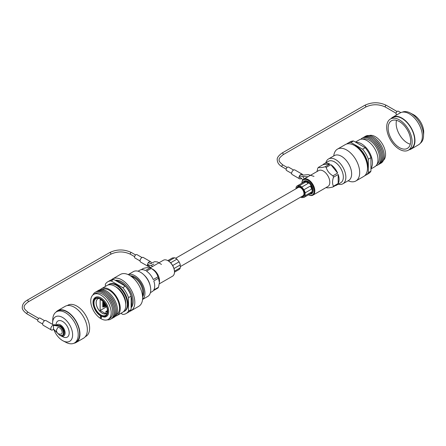 <?xml version="1.0" encoding="UTF-8"?>
<svg xmlns="http://www.w3.org/2000/svg" width="446" height="446" viewBox="0 0 446 446"><rect width="100%" height="100%" fill="white"/><g stroke="black" fill="none" stroke-linecap="round" stroke-linejoin="round"><path stroke-width="0.67" d="M180.273 266.636L302.973 195.794A4.783 2.76 -120 0 0 303.709 191.958A4.783 2.76 -120 0 0 300.582 187.744A4.783 2.76 -120 0 0 298.19 187.51L175.657 258.251M357.508 147.659A15.526 8.965 60 0 1 367.142 164.351M333.759 155.933A18.398 10.62 60 0 1 337.488 149.103L345.293 144.599A18.398 10.62 60 0 1 354.492 145.507A15.526 8.965 60 0 1 356.761 146.544A15.526 8.965 60 0 1 367.498 168.053M355.908 142.352A15.526 8.965 60 0 1 361.483 143.813A15.526 8.965 60 0 1 371.016 155.704A15.526 8.965 60 0 1 370.944 168.387M355.417 142.068L359.259 139.849A15.526 8.965 60 0 1 367.019 140.618A15.526 8.965 60 0 1 377.16 154.299A15.526 8.965 60 0 1 374.779 166.737L370.944 168.956M362.721 139.146A14.45 8.346 60 0 1 369.31 140.172A14.45 8.346 60 0 1 378.576 152.348A14.45 8.346 60 0 1 377.121 164.089M360.792 139.258A15.526 8.965 60 0 1 369.829 138.996A15.526 8.965 60 0 1 380.31 153.959A15.526 8.965 60 0 1 376.056 165.706M372.772 141.159A14.45 8.346 60 0 1 380.405 154.383M362.659 137.931A15.526 8.965 60 0 1 370.972 138.332A15.526 8.965 60 0 1 381.263 152.538A15.526 8.965 60 0 1 378.141 164.752M373.915 140.496A14.45 8.346 60 0 1 381.547 153.719M363.802 137.273A15.526 8.965 60 0 1 372.12 137.675A15.526 8.965 60 0 1 382.406 151.874A15.526 8.965 60 0 1 379.284 164.089M375.058 139.838A14.45 8.346 60 0 1 382.696 153.062M364.951 136.61A15.526 8.965 60 0 1 373.263 137.011A15.526 8.965 60 0 1 383.554 151.216A15.526 8.965 60 0 1 380.432 163.431M369.065 135.556A14.45 8.346 60 0 1 375.342 136.688A14.45 8.346 60 0 1 384.524 148.607A14.45 8.346 60 0 1 383.409 160.393M364.856 175.585A18.336 10.587 -120 0 0 365.926 175.094L368.53 173.594A18.336 10.587 -120 0 0 370.944 171.13L370.944 157.672A18.336 10.587 -120 0 0 365.185 147.71L353.533 140.981A18.336 10.587 -120 0 0 350.194 141.839L347.59 143.339A18.336 10.587 -120 0 0 346.637 144.019M365.926 175.094A18.336 10.587 -120 0 0 368.34 172.635L370.944 171.13M368.34 172.635L368.34 159.177L370.944 157.672M368.34 159.177A18.336 10.587 -120 0 0 362.587 149.209L365.185 147.71M362.587 149.209L350.93 142.48L353.533 140.981M350.93 142.48A18.336 10.587 -120 0 0 347.59 143.339M337.488 149.103A18.398 10.62 60 0 1 346.687 150.012A18.398 10.62 60 0 1 358.701 166.224A18.398 10.62 60 0 1 355.886 180.965A18.398 10.62 60 0 1 348.103 180.781M354.492 145.507A18.398 10.62 60 0 1 366.506 161.72A18.398 10.62 60 0 1 363.685 176.46L355.886 180.965M308.526 194.779A8.758 5.057 -120 0 0 314.201 190.637A8.758 5.057 -120 0 0 308.013 180.212A8.758 5.057 -120 0 0 301.842 183.211A9.199 5.307 60 0 1 303.726 179.214A9.199 5.307 60 0 1 308.325 179.671A9.199 5.307 60 0 1 314.335 187.777A9.199 5.307 60 0 1 312.925 195.147A9.199 5.307 60 0 1 308.504 194.79M303.38 181.957A7.359 4.248 60 0 1 304.334 180.987A7.359 4.248 60 0 1 308.013 181.355A7.359 4.248 60 0 1 312.819 187.838A7.359 4.248 60 0 1 311.693 193.731A7.359 4.248 60 0 1 309.814 194.038M303.726 179.214L318.712 170.562A9.199 5.307 60 0 1 323.311 171.019A9.199 5.307 60 0 1 329.321 179.125A9.199 5.307 60 0 1 327.91 186.495L312.925 195.147M316.989 171.559L317.825 168.148A12.377 7.147 60 0 1 318.36 167.384C319.364 167.902 321.622 167.702 325.117 166.776A12.377 7.147 60 0 1 325.658 167.072A12.377 7.147 60 0 1 326.193 167.401L330.882 164.691A12.377 7.147 60 0 1 337.639 173.098L330.882 164.691M318.36 167.384L323.049 164.674A12.377 7.147 60 0 1 324.158 163.749L328.401 161.301A12.377 7.147 60 0 1 334.589 161.915A12.377 7.147 60 0 1 342.673 172.819A12.377 7.147 60 0 1 340.777 182.737L336.535 185.185A12.377 7.147 60 0 1 335.175 185.681M325.898 162.745A14.35 8.284 60 0 1 328.54 158.943A14.35 8.284 60 0 1 335.715 159.651A14.35 8.284 60 0 1 345.087 172.295A14.35 8.284 60 0 1 342.885 183.797A14.35 8.284 60 0 1 338.274 184.181M328.54 158.943L334.327 155.604A14.35 8.284 60 0 1 341.497 156.312A14.35 8.284 60 0 1 350.874 168.956A14.35 8.284 60 0 1 348.672 180.452L342.885 183.797M324.158 163.749A12.377 7.147 60 0 1 329.806 164.072L323.049 164.674M325.117 166.776L329.806 164.072M333.491 177.19L338.18 174.486A12.377 7.147 60 0 1 338.18 183.496L333.491 186.205C332.237 183.936 332.237 180.931 333.491 177.19A12.377 7.147 60 0 0 332.95 175.808L337.639 173.098M333.491 186.205A12.377 7.147 60 0 1 332.95 186.969L337.639 184.259A12.377 7.147 60 0 1 336.535 185.185M332.95 186.969C329.438 187.894 327.186 188.095 326.193 187.571A12.377 7.147 60 0 1 326.115 187.532M338.18 183.496L338.18 174.486M332.95 175.808C329.455 173.739 327.197 170.935 326.193 167.401M296.69 188.379A5.653 3.261 60 0 1 300.582 187.036L300.582 187.036A5.653 3.261 60 0 1 304.579 193.96A5.653 3.261 60 0 1 301.468 196.658M300.743 187.13A5.207 3.005 -120 0 0 298.29 186.958A5.207 3.005 -120 0 0 297.471 187.922M309.92 193.977A7.314 4.22 -120 0 0 312.919 192.198M312.116 188.073A6.679 3.858 -120 0 0 312.1 188A6.679 3.858 -120 0 0 311.079 185.631A6.679 3.858 -120 0 0 309.502 183.501A6.679 3.858 -120 0 0 308.916 182.944L309.502 183.501M312.278 191.602A6.679 3.858 -120 0 0 312.278 188.719L311.932 193.185A7.314 4.22 -120 0 1 311.776 193.408L310.394 193.698A6.679 3.858 -120 0 0 311.592 191.997L311.932 193.185M307.038 182.47A6.679 3.858 -120 0 0 305.839 181.957L307.222 181.667A7.314 4.22 -120 0 1 307.378 181.756A7.314 4.22 -120 0 1 307.539 181.851L308.231 183.339A6.679 3.858 -120 0 0 307.038 182.47M311.776 187.125A7.314 4.22 -120 0 1 311.932 187.532L311.592 189.115L305.142 192.839A6.679 3.858 -120 0 0 303.943 189.756L310.394 186.032L311.776 187.125L311.079 185.631M311.592 189.115A6.679 3.858 -120 0 0 310.394 186.032M311.932 187.532L312.278 188.719M308.231 183.339L301.78 187.064A6.679 3.858 -120 0 0 299.389 185.681L305.839 181.957M307.539 181.851L308.916 182.944M296.027 188.758L296.027 187.576A6.679 3.858 -120 0 1 297.226 185.876L303.676 182.152L302.985 182.046L307.222 181.667M302.985 182.046A7.314 4.22 -120 0 0 302.823 182.269L302.711 182.709M300.643 197.138A6.679 3.858 -120 0 0 301.78 197.617L303.943 197.427A6.679 3.858 -120 0 0 305.142 195.722L311.592 191.997M310.394 193.698L303.943 197.427M306.525 181.561A6.679 3.858 -120 0 0 304.362 181.756M306.274 180.697A7.314 4.22 -120 0 0 303.475 181.935M302.254 196.207A5.207 3.005 -120 0 0 303.503 195.984A5.207 3.005 -120 0 0 304.579 193.77M301.78 187.064L303.943 189.756M297.226 185.876L299.389 185.681M305.142 192.839L305.142 195.722M388.143 128.086A15.939 9.199 -120 0 0 395.1 144.125A15.939 9.199 -120 0 0 407.376 148.395A15.939 9.199 -120 0 0 410.677 141.098A15.939 9.199 -120 0 0 403.725 125.058A15.939 9.199 -120 0 0 391.443 120.794A15.939 9.199 -120 0 0 388.143 128.086M396.527 120.348A15.939 9.199 -120 0 0 396.154 123.464A15.939 9.199 -120 0 0 410.303 144.214M402.342 112.152A17.996 10.392 60 0 1 410.136 112.944L413.152 114.499A14.155 8.173 60 0 1 423.7 132.127A14.155 8.173 60 0 1 423.683 132.741L423.522 136.13A17.996 10.392 60 0 1 420.31 143.272M410.136 112.944A17.996 10.392 60 0 1 423.544 135.355A17.996 10.392 60 0 1 423.522 136.13M391.053 118.636A18.398 10.62 60 0 1 392.753 117.198A18.398 10.62 60 0 1 406.93 122.126A18.398 10.62 60 0 1 414.958 140.635A18.398 10.62 60 0 1 411.145 149.059A18.398 10.62 60 0 1 409.049 149.811M392.753 117.198L400.162 112.922A18.398 10.62 60 0 1 414.334 117.85A18.398 10.62 60 0 1 422.368 136.359A18.398 10.62 60 0 1 418.554 144.777L411.145 149.059M386.682 127.244A17.996 10.392 60 0 1 390.412 119.01A17.996 10.392 60 0 1 404.282 123.826A17.996 10.392 60 0 1 412.137 141.94A17.996 10.392 60 0 1 408.408 150.179A17.996 10.392 60 0 1 394.543 145.357A17.996 10.392 60 0 1 386.682 127.244M390.412 119.01L392.954 117.543A17.996 10.392 60 0 1 406.819 122.36A17.996 10.392 60 0 1 414.674 140.473A17.996 10.392 60 0 1 410.95 148.713L408.408 150.179M100.958 316.543A0.853 0.491 -120 0 0 100.528 316.498A0.853 0.491 -120 0 0 100.4 317.184A0.853 0.491 -120 0 0 100.958 317.937A0.853 0.491 -120 0 0 101.381 317.976A0.853 0.491 -120 0 0 101.515 317.29A0.853 0.491 -120 0 0 100.958 316.543M105.518 316.85A11.039 6.372 -120 0 0 108.384 308.426A11.039 6.372 -120 0 0 100.958 297.895A11.039 6.372 -120 0 0 94.624 297.984C90.638 301.652 94.652 312.674 100.696 315.902C103.361 317.022 104.966 317.335 105.518 316.85M99.224 298.424A8.535 4.928 -120 0 0 97.897 298.814A8.535 4.928 -120 0 0 96.587 305.655A8.535 4.928 -120 0 0 102.162 313.176A8.535 4.928 -120 0 0 106.432 313.599A8.535 4.928 -120 0 0 107.436 312.646M97.919 298.803A8.535 4.928 -120 0 0 96.637 305.649A8.535 4.928 -120 0 0 102.206 313.153A8.535 4.928 -120 0 0 106.449 313.588M131.124 306.146A15.526 8.965 -120 0 0 121.039 282.63A15.526 8.965 -120 0 0 116.696 281.158M131.615 298.017A14.45 8.346 -120 0 0 123.982 284.793M131.124 307.166A15.526 8.965 -120 0 0 133.153 301.546M131.124 307.417A15.526 8.965 -120 0 0 131.648 307.06M125.766 304.289A13.319 7.688 -120 0 0 116.378 287.124A13.319 7.688 -120 0 0 115.626 286.728M115.508 316.13A15.526 8.965 -120 0 0 117.042 315.545L122.578 312.345A15.526 8.965 -120 0 0 124.958 299.907A15.526 8.965 -120 0 0 114.817 286.226A15.526 8.965 -120 0 0 107.057 285.457L101.521 288.651A15.526 8.965 -120 0 0 100.244 289.688M117.042 315.545A15.526 8.965 -120 0 0 119.422 303.102A15.526 8.965 -120 0 0 109.281 289.421A15.526 8.965 -120 0 0 101.521 288.651M116.534 314.597A14.45 8.346 -120 0 0 118.714 303.007A14.45 8.346 -120 0 0 109.281 290.296A14.45 8.346 -120 0 0 102.084 289.565M113.641 317.457A15.526 8.965 -120 0 0 116.763 305.242A15.526 8.965 -120 0 0 106.471 291.043A15.526 8.965 -120 0 0 98.159 290.641M115.904 307.088A14.45 8.346 -120 0 0 108.272 293.869M112.498 318.121A15.526 8.965 -120 0 0 115.62 305.906A15.526 8.965 -120 0 0 105.328 291.706A15.526 8.965 -120 0 0 97.016 291.305M114.761 307.751A14.45 8.346 -120 0 0 107.124 294.527M111.349 318.778A15.526 8.965 -120 0 0 114.471 306.569A15.526 8.965 -120 0 0 104.18 292.364A15.526 8.965 -120 0 0 95.868 291.963M113.613 308.409A14.45 8.346 -120 0 0 105.981 295.191M107.235 319.838A15.526 8.965 -120 0 0 113.808 309.452A15.526 8.965 -120 0 0 103.037 293.028A15.526 8.965 -120 0 0 92.891 295.001M108.183 319.42L109.744 318.516A14.45 8.346 -120 0 0 111.957 306.937A14.45 8.346 -120 0 0 102.519 294.204A14.45 8.346 -120 0 0 95.293 293.49L93.732 294.388A14.45 8.346 -120 0 0 91.514 305.967A14.45 8.346 -120 0 0 100.958 318.7A14.45 8.346 -120 0 0 108.183 319.42A14.45 8.346 -120 0 0 110.396 307.84A14.45 8.346 -120 0 0 100.958 295.107A14.45 8.346 -120 0 0 93.732 294.388M123.319 311.826A15.526 8.965 -120 0 0 124.139 311.447L124.702 311.124A15.526 8.965 -120 0 0 127.082 298.681A15.526 8.965 -120 0 0 116.941 285A15.526 8.965 -120 0 0 109.175 284.23L108.618 284.554A15.526 8.965 -120 0 0 107.876 285.072M124.139 311.447A15.526 8.965 -120 0 0 126.519 299.004A15.526 8.965 -120 0 0 116.378 285.323A15.526 8.965 -120 0 0 108.618 284.554M104.392 302.472L102.747 302.89L102.747 302.41L103.834 301.78L102.747 302.048L103.238 301.284M104.905 303.185L102.747 303.732L102.747 303.252L103.862 302.611M106.17 305.387L102.747 306.257L102.747 305.772L103.862 305.131M105.373 303.91L102.747 304.573L102.747 304.094L103.862 303.447M103.578 301.485L100.144 299.5L100.144 310.483L105.869 313.789L105.869 311.492L107.073 312.189L107.073 311.096L107.592 311.397M106.728 306.686L100.144 310.483M105.791 304.64L102.747 305.415L102.747 304.936L103.862 304.289M106.51 306.14L102.747 307.093L102.747 306.614L103.862 305.973M105.356 286.438L105.356 284.258A18.336 10.587 60 0 1 107.77 281.8L110.374 280.294A18.336 10.587 60 0 1 113.713 279.436L125.371 286.165L122.767 287.664A18.336 10.587 60 0 1 128.52 297.633L128.52 311.091A18.336 10.587 60 0 1 126.106 313.555A18.336 10.587 60 0 1 122.767 314.413L120.883 313.326M125.371 286.165A18.336 10.587 60 0 1 131.124 296.133L128.52 297.633M131.124 296.133L131.124 309.591L128.52 311.091M131.124 309.591A18.336 10.587 60 0 1 128.71 312.055L126.106 313.555M107.77 281.8A18.336 10.587 60 0 1 111.115 280.941L122.767 287.664M113.713 279.436L111.115 280.941M116.166 280.244A15.526 8.965 -120 0 0 115.598 280.523M121.691 281.699A15.526 8.965 -120 0 0 115.809 280.645M106.098 305.237L105.869 304.785M107.597 310.795L107.073 311.096M107.586 310.505L105.869 311.492M105.111 303.492L102.747 304.094M105.557 304.222L102.747 304.936M105.869 304.98L102.747 305.772M106.321 305.711L102.747 306.614M104.62 302.778L102.747 303.252M104.08 302.07L102.747 302.41M103.427 301.396L102.747 301.568M129.663 311.369A18.398 10.62 -120 0 0 131.007 310.795L138.812 306.291A18.398 10.62 -120 0 0 142.608 298.575L142.843 293.061A12.098 6.985 -120 0 0 134.296 277.78A12.098 6.985 -120 0 0 133.889 277.551L128.994 274.998A18.398 10.62 -120 0 0 120.414 274.429L112.615 278.934A18.398 10.62 -120 0 0 111.444 279.809M142.608 298.575A18.398 10.62 -120 0 0 129.613 275.338A18.398 10.62 -120 0 0 128.994 274.998M131.007 310.795A18.398 10.62 -120 0 0 133.828 296.055A18.398 10.62 -120 0 0 121.808 279.843A18.398 10.62 -120 0 0 112.615 278.934M131.124 307.718A16.039 9.26 -120 0 0 131.86 294.6A16.039 9.26 -120 0 0 121.808 281.766A16.039 9.26 -120 0 0 115.336 280.372M174.475 271.781A8.758 5.057 60 0 0 174.475 271.608A8.758 5.057 60 0 0 168.287 260.882L167.975 260.704A9.199 5.307 -120 0 0 163.375 260.247L159.127 262.7M130.561 275.818A12.655 7.309 60 0 1 134.804 277.033L134.804 277.033A12.655 7.309 60 0 1 143.751 292.531A12.655 7.309 60 0 1 142.681 296.813M142.703 296.328A12.215 7.052 -120 0 0 143.746 292.347M150.402 292.648L152.142 291.639A12.377 7.147 -120 0 0 153.251 290.714L157.94 288.01A12.377 7.147 -120 0 0 158.475 287.246L153.786 289.95A12.377 7.147 -120 0 0 153.786 280.941L158.475 278.232L159.428 282.563L159.49 280.924A9.199 5.307 -120 0 0 152.989 269.351A9.199 5.307 -120 0 0 152.722 269.206L150.28 267.912A12.377 7.147 -120 0 0 150.107 267.823L145.418 270.527A12.377 7.147 -120 0 0 139.765 270.204L138.026 271.213M141.126 269.707L143.35 268.425C146.845 267.5 149.103 267.299 150.107 267.823M158.475 278.232A12.377 7.147 -120 0 0 157.94 276.849L153.251 279.558A12.377 7.147 -120 0 0 146.494 271.146L151.183 268.442A12.377 7.147 -120 0 0 150.642 268.113A12.377 7.147 -120 0 0 150.28 267.912M142.542 299.461L147.76 296.451A14.35 8.284 -120 0 0 150.324 286.354A14.35 8.284 -120 0 0 143.439 274.429A14.35 8.284 -120 0 0 140.585 272.311A14.35 8.284 -120 0 0 133.415 271.597L128.197 274.608M142.547 299.4A14.35 8.284 -120 0 0 144.002 287.742A14.35 8.284 -120 0 0 134.804 275.65A14.35 8.284 -120 0 0 128.253 274.636M150.324 286.354L150.107 285.384A12.377 7.147 -120 0 0 144.169 275.098L143.439 274.429M151.183 268.442C154.678 270.51 156.936 273.314 157.94 276.849M159.428 282.563L158.475 287.246M159.311 283.834L172.574 276.174A9.199 5.307 -120 0 0 174.475 271.965A9.199 5.307 -120 0 0 167.975 260.704L168.287 260.882M134.96 277.122A12.215 7.052 -120 0 0 130.99 276.041M168.7 261.133L174.52 257.771A6.679 3.858 60 0 1 175.718 258.29A6.679 3.858 60 0 1 176.911 259.154L170.64 262.778M174.464 271.168L180.273 267.812A6.679 3.858 60 0 1 179.075 269.518L174.475 272.171M174.52 257.771L172.357 257.966L167.796 260.603M172.686 265.537L179.075 261.847A6.679 3.858 60 0 1 180.273 264.93L173.996 268.553M179.075 261.847L176.911 259.154M180.273 267.812L180.273 264.93M60.489 335.648A6.562 3.791 -120 0 0 60.873 335.849A6.562 3.791 -120 0 0 65.11 332.956A6.562 3.791 -120 0 0 61.788 325.903A6.562 3.791 -120 0 0 56.575 325.112M60.873 335.849L63.181 336.953A9.316 5.38 -120 0 0 69.197 332.844A9.316 5.38 -120 0 0 62.897 321.611A9.316 5.38 -120 0 0 56.051 324.593L56.012 325.022M53.81 329.471A14.155 8.173 -120 0 0 63.148 340.895A14.155 8.173 -120 0 0 72.62 334.823A14.155 8.173 -120 0 0 62.88 317.641A14.155 8.173 -120 0 0 52.617 322.653A14.155 8.173 -120 0 0 52.6 323.266A14.155 8.173 -120 0 0 52.65 324.437M63.148 340.895L66.164 342.45A17.996 10.392 -120 0 0 74.482 342.968A17.996 10.392 -120 0 0 78.212 334.729A17.996 10.392 -120 0 0 70.356 316.621A17.996 10.392 -120 0 0 56.486 311.799A17.996 10.392 -120 0 0 52.779 319.258L52.617 322.653M74.482 342.968L75.937 342.127A17.996 10.392 -120 0 0 79.667 333.892A17.996 10.392 -120 0 0 71.812 315.779A17.996 10.392 -120 0 0 57.941 310.957L56.486 311.799M73.958 343.242A18.398 10.62 -120 0 0 76.138 342.472L83.547 338.196A18.398 10.62 -120 0 0 87.355 329.772A18.398 10.62 -120 0 0 79.327 311.263A18.398 10.62 -120 0 0 65.155 306.335L57.746 310.611A18.398 10.62 -120 0 0 55.99 312.116M76.138 342.472A18.398 10.62 -120 0 0 79.945 334.054A18.398 10.62 -120 0 0 71.918 315.539A18.398 10.62 -120 0 0 57.746 310.611M85.247 336.752L85.888 336.384A17.996 10.392 -120 0 0 89.618 328.144A17.996 10.392 -120 0 0 81.757 310.037A17.996 10.392 -120 0 0 67.892 305.215L67.251 305.582M396.923 114.789L396.422 114.499A1.912 1.104 -60 0 1 396.026 113.624A1.912 1.104 -60 0 1 396.862 111.701A1.912 1.104 -60 0 1 398.334 111.188L400.792 112.604M293.585 170.032L288.501 167.094A1.957 1.132 120 0 0 287.525 167.189A1.957 1.132 120 0 0 286.243 168.917A1.957 1.132 120 0 0 286.544 170.483L291.628 173.422M302.739 175.016A2.654 1.533 120 0 0 302.226 174.213L294.828 169.943A2.654 1.533 120 0 0 293.501 170.077A2.654 1.533 120 0 0 291.768 172.412A2.654 1.533 120 0 0 292.175 174.542L299.573 178.813A2.654 1.533 120 0 0 300.899 178.679A2.654 1.533 120 0 0 301.485 178.238M302.226 174.213A2.654 1.533 120 0 0 300.899 174.347A2.654 1.533 120 0 0 299.166 176.683A2.654 1.533 120 0 0 299.573 178.813M62.178 332.298A3.679 2.124 60 0 1 61.364 334.009C58.498 334.584 56.832 333.335 56.369 330.257L57.69 327.637A3.679 2.124 60 0 1 60.539 328.563A3.679 2.124 60 0 1 62.178 332.298M42.677 324.03L38.088 321.382A1.912 1.104 -60 0 1 37.687 320.507A1.912 1.104 -60 0 1 38.523 318.583A1.912 1.104 -60 0 1 40.001 318.07L44.589 320.719M53.682 329.187L53.531 329.198A2.721 1.572 -60 0 1 51.374 329.99L43.24 325.29A2.721 1.572 -60 0 1 42.677 324.047A2.721 1.572 -60 0 1 43.864 321.304A2.721 1.572 -60 0 1 45.96 320.579L53.643 325.011M51.374 329.99A2.721 1.572 -60 0 1 50.811 328.747A2.721 1.572 -60 0 1 53.531 325.151L54.1 324.744L60.5 325.915A5.369 3.1 60 0 1 64.263 332.593M53.682 324.983L59.842 326.015L59.669 326.394L53.475 325.357L53.475 329.053L57.205 332.733M59.842 326.015L60.26 325.775A5.664 3.273 -120 0 1 63.962 330.765A5.664 3.273 -120 0 1 63.092 335.308L62.674 335.548A5.664 3.273 60 0 0 63.544 331.01A5.664 3.273 60 0 0 59.842 326.015M59.842 335.269L59.669 335.169A5.369 3.1 -120 0 0 63.432 332.956A5.369 3.1 -120 0 0 59.669 326.394M142.012 257.543L136.928 254.605A1.957 1.132 120 0 0 135.946 254.699A1.957 1.132 120 0 0 134.67 256.428A1.957 1.132 120 0 0 134.971 258L140.055 260.932M151.172 263.341A2.654 1.533 120 0 0 150.653 261.724L143.255 257.454A2.654 1.533 120 0 0 141.928 257.587A2.654 1.533 120 0 0 140.195 259.923A2.654 1.533 120 0 0 140.601 262.053L148 266.323A2.654 1.533 120 0 0 149.287 266.212M150.653 261.724A2.654 1.533 120 0 0 149.326 261.858A2.654 1.533 120 0 0 147.593 264.194A2.654 1.533 120 0 0 148 266.323M100.54 298.736A10.297 5.943 60 0 1 107.82 311.347A10.297 5.943 60 0 1 100.54 315.551A10.297 5.949 -120 0 0 107.826 311.347A10.297 5.949 -120 0 0 100.54 298.736A10.297 5.949 -120 0 0 93.259 302.94A10.297 5.949 -120 0 0 100.54 315.556A10.297 5.943 60 0 1 93.259 302.94A10.297 5.943 60 0 1 100.54 298.736M100.807 314.859A9.639 5.564 -120 0 0 107.179 313.477C108.216 308.08 106.059 303.286 100.696 299.082L98.376 298.229A9.639 5.564 -120 0 0 94.106 304.546A9.639 5.564 -120 0 0 100.807 314.859M100.618 299.01A9.639 5.564 -120 0 0 98.376 298.229M396.065 113.223L385.439 107.09A0.987 0.569 -60 0 1 385.238 106.639A0.987 0.569 -60 0 1 385.935 105.429A0.987 0.569 -60 0 1 386.426 105.379C379.161 101.905 371.897 101.905 364.627 105.379L282.056 153.056C278.421 155.699 276.821 157.99 277.25 159.913C277.367 162.69 278.967 164.975 282.056 166.776L286.181 169.162M385.439 107.09C378.832 103.974 372.226 103.974 365.614 107.09A0.987 0.569 -120 0 0 365.82 106.639A0.987 0.569 -120 0 0 365.123 105.429A0.987 0.569 -120 0 0 364.627 105.379M365.614 107.09L283.037 154.762A0.987 0.569 -120 0 0 283.243 154.31A0.987 0.569 -120 0 0 282.547 153.101A0.987 0.569 -120 0 0 282.056 153.056M283.037 154.762C279.865 157.321 278.588 159.038 279.224 159.913C278.588 160.789 279.865 162.511 283.037 165.07A0.987 0.569 120 0 0 282.547 165.12A0.987 0.569 120 0 0 281.85 166.325A0.987 0.569 120 0 0 282.056 166.776M28.087 312.267C24.909 309.702 23.638 307.985 24.274 307.11C23.638 306.235 24.909 304.518 28.087 301.959A0.987 0.569 60 0 0 28.293 301.507A0.987 0.569 60 0 0 27.596 300.297A0.987 0.569 60 0 0 27.106 300.247C24.017 302.048 22.412 304.334 22.3 307.11C21.871 309.039 23.471 311.325 27.106 313.973A0.987 0.569 -60 0 1 26.899 313.521A0.987 0.569 -60 0 1 27.596 312.312A0.987 0.569 -60 0 1 28.087 312.267L38.718 318.399M130.288 253.83A0.987 0.569 120 0 0 130.488 254.281C123.882 251.17 117.27 251.17 110.664 254.281A0.987 0.569 60 0 0 110.87 253.83A0.987 0.569 60 0 0 110.173 252.626A0.987 0.569 60 0 0 109.677 252.575C116.947 249.102 124.211 249.102 131.475 252.575A0.987 0.569 120 0 0 130.985 252.626A0.987 0.569 120 0 0 130.288 253.83M58.125 333.641L59.669 335.169M158.837 262.867L150.185 267.862M174.475 271.608L174.475 271.965M303.04 177.029L304.295 178.885M300.755 174.436L303.704 175.066L308.325 174.637L314.001 176.393M283.037 165.07L287.163 167.451M386.426 105.379L397.052 111.517M308.242 176.61L306.408 176.789L299.45 175.975M299.205 176.56L302.02 178.969L302.734 180.117M147.565 264.283L149.945 265.431L151.216 265.392L153.876 264.004M147.503 264.946L150.681 267.578M148.289 262.309C150.246 263.686 151.328 263.965 151.523 263.157L154.751 261.646L157.499 261.975L161.485 264.45M28.087 301.959L110.664 254.281M130.488 254.281L134.608 256.662M27.106 313.973L37.732 320.105M60.416 325.764C64.352 329.22 65.244 332.398 63.092 335.308M60.372 325.753L54.206 324.716M59.708 335.286L62.674 335.548M59.692 335.275L53.52 329.187M131.475 252.575L135.601 254.956M27.106 300.247L109.677 252.575M152.432 266.563L151.289 265.376"/></g></svg>
